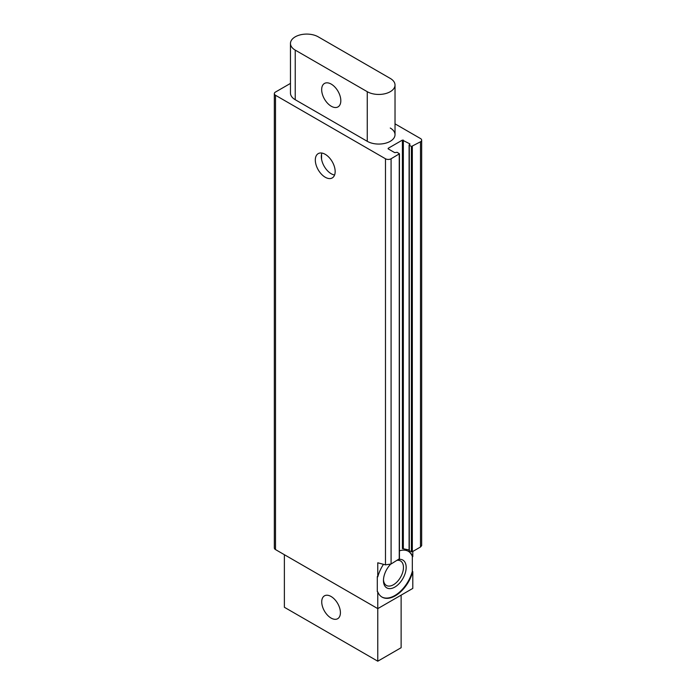<?xml version="1.0" encoding="UTF-8"?>
<svg xmlns="http://www.w3.org/2000/svg" width="696" height="696" viewBox="0 0 696 696"><rect width="100%" height="100%" fill="white"/><g stroke="black" fill="none" stroke-linecap="round" stroke-linejoin="round"><path stroke-width="1.04" d="M399.443 550.814A26.413 15.251 -60 0 1 408.491 551.371A26.413 15.251 -60 0 1 412.798 556.635L412.328 556.365L412.328 571.372A26.413 15.251 -60 0 1 381.843 596.985M290.467 83.398L275.503 92.037A3.958 2.288 0 0 0 274.337 93.656L274.337 547.961A3.958 2.288 0 0 0 275.503 549.579L377.771 608.626L412.798 588.407L412.798 571.642L412.328 571.372M274.337 93.656A3.958 2.288 0 0 0 275.503 95.274L385.48 158.766A3.958 2.288 0 0 0 391.082 158.766L399.443 153.781L397.146 152.302L394.702 152.633L388.159 148.857L388.159 148.318L402.401 140.096L409.874 143.872L409.1 145.02L411.397 146.499L420.497 141.784A3.958 2.288 0 0 0 421.663 140.166A3.958 2.288 0 0 0 420.497 138.547L395.024 123.844M412.798 556.635L412.798 551.45M325.232 154.321A14.033 8.1 60 0 1 334.402 166.683A14.033 8.1 60 0 1 332.253 177.932A14.033 8.1 60 0 1 318.22 169.833A14.033 8.1 60 0 1 318.22 153.625A14.033 8.1 60 0 1 325.232 154.321M412.798 571.642A26.413 15.251 -60 0 1 382.078 597.125A26.413 15.251 -60 0 1 377.771 591.861L377.302 591.591L377.302 576.584L377.771 576.853A26.413 15.251 -60 0 1 383.496 564.326M399.252 558.871L391.082 563.986L385.48 564.856L377.771 562.786L377.771 576.853M377.771 591.861L377.771 661.2L401.122 647.715L401.122 595.141M402.401 140.096L402.401 548.57L409.1 549.971M409.874 144.411L409.874 143.872M421.663 140.166L421.663 545.638L420.497 547.004L412.328 551.719L409.291 550.91M284.377 554.703L284.377 607.277L377.771 661.2M331.07 596.489A13.207 7.63 60 0 1 339.7 608.13A13.207 7.63 60 0 1 337.673 618.718A13.207 7.63 60 0 1 324.466 611.088A13.207 7.63 60 0 1 324.466 595.837A13.207 7.63 60 0 1 331.07 596.489M290.467 43.474A16.26 9.387 0 0 0 295.235 50.112L367.262 91.698A16.26 9.387 0 0 0 384.984 93.734A16.26 9.387 0 0 0 395.024 85.06A16.26 9.387 0 0 0 390.265 78.422L318.229 36.836A16.26 9.387 0 0 0 300.507 34.8A16.26 9.387 0 0 0 290.467 43.474L290.467 93.081A16.26 9.387 0 0 0 295.235 99.719L367.262 141.314A16.26 9.387 0 0 0 384.984 143.35A16.26 9.387 0 0 0 395.024 134.676A16.26 9.387 0 0 0 390.265 128.029M321.9 153.059A14.033 8.1 -120 0 0 331.244 173.765A14.033 8.1 -120 0 0 334.585 175.027M399.095 559.358A16.06 9.274 -60 0 1 405.959 570.059A16.06 9.274 -60 0 1 394.815 587.093A16.06 9.274 -60 0 1 383.461 580.534A16.06 9.274 -60 0 1 390.604 564.23M408.256 551.241A26.413 15.251 -60 0 1 412.328 556.365M397.459 560.306A14.146 8.169 -60 0 1 400.531 560.95A14.146 8.169 -60 0 1 402.697 572.277A14.146 8.169 -60 0 1 393.457 584.744A14.146 8.169 -60 0 1 386.384 585.44A14.146 8.169 -60 0 1 383.479 579.716M321.561 154.242L321.561 159.184M331.244 84.12A13.537 7.813 60 0 1 340.092 96.048A13.537 7.813 60 0 1 338.012 106.897A13.537 7.813 60 0 1 324.475 99.084A13.537 7.813 60 0 1 324.475 83.45A13.537 7.813 60 0 1 331.244 84.12M385.48 158.766L385.48 564.856M275.503 95.274L275.503 549.579M388.159 148.318L388.159 148.857M391.082 158.766L391.082 563.986M399.252 154.051L399.252 559.271M403.341 140.096L403.341 548.422M409.291 145.29L409.291 551.302M411.397 146.499L411.397 551.867M412.328 146.499L412.328 551.719M420.497 141.784L420.497 547.004M295.235 50.112L295.235 99.719M367.262 91.698L367.262 141.314M399.443 153.781L399.443 559.045M409.1 145.02L409.1 551.136M395.024 85.06L395.024 134.676"/></g></svg>
